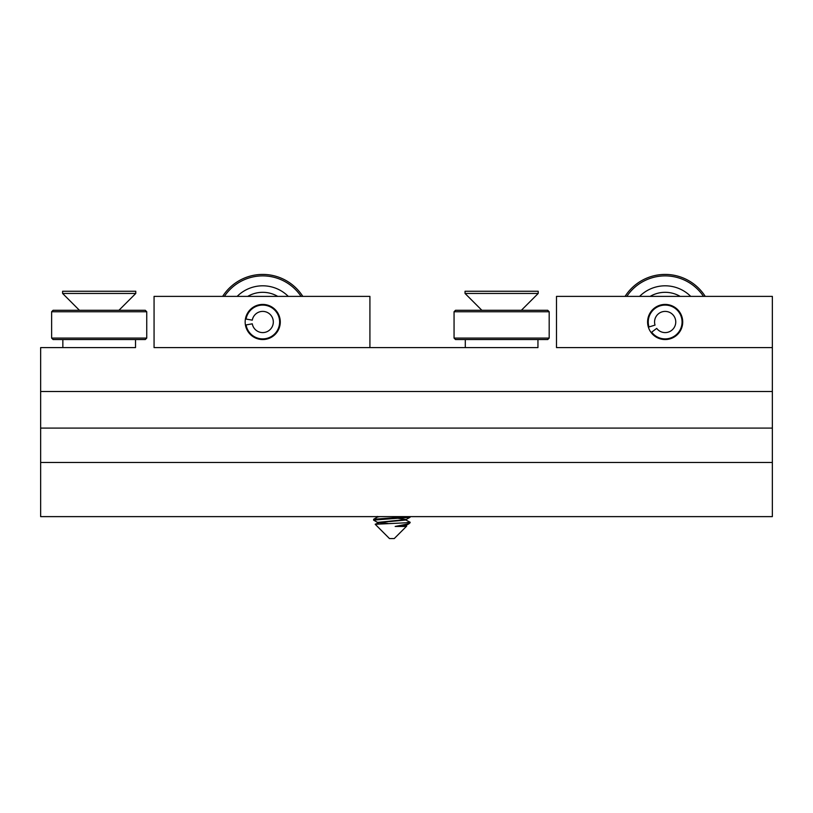 <?xml version="1.0" encoding="UTF-8"?>
<svg xmlns="http://www.w3.org/2000/svg" width="813" height="813" viewBox="0 0 813 813"><rect width="100%" height="100%" fill="white"/><g stroke="black" fill="none" stroke-linecap="round" stroke-linejoin="round"><path stroke-width="1.22" d="M665.156 304.428A17.561 17.561 0 0 0 647.595 321.989A17.561 17.561 0 0 0 665.156 339.549A17.561 17.561 0 0 0 682.717 321.989A17.561 17.561 0 0 0 665.156 304.428M262.721 304.428A17.561 17.561 0 0 0 245.16 321.989A17.561 17.561 0 0 0 262.721 339.549A17.561 17.561 0 0 0 280.282 321.989A17.561 17.561 0 0 0 262.721 304.428M772.35 428.085L772.35 391.5L40.65 391.5L40.65 516.621L772.35 516.621L772.35 428.085L40.65 428.085M772.35 462.475L40.65 462.475M135.517 339.549L135.517 347.598L40.65 347.598L40.65 391.5M772.35 391.5L772.35 347.598L556.499 347.598L556.499 296.379L772.35 296.379L772.35 347.598M537.952 339.549L537.952 347.598L154.064 347.598L154.064 296.379L369.915 296.379L369.915 347.598M302.802 296.379A47.561 47.561 0 0 0 222.64 296.379M301.054 296.379A46.097 46.097 0 0 0 224.388 296.379M288.28 296.379A36.179 36.179 0 0 0 237.162 296.379M277.711 296.379A29.675 29.675 0 0 0 247.731 296.379M705.237 296.379A47.561 47.561 0 0 0 625.075 296.379M703.489 296.379A46.097 46.097 0 0 0 626.823 296.379M690.715 296.379A36.179 36.179 0 0 0 639.597 296.379M680.146 296.379A29.675 29.675 0 0 0 650.166 296.379M146.747 311.745L145.283 310.281L53.089 310.281L51.626 311.745L51.626 338.086L146.747 338.086L146.747 311.745L51.626 311.745M146.747 338.086L145.283 339.549L53.089 339.549L51.626 338.086M549.182 311.745L547.718 310.281L455.524 310.281L454.061 311.745L454.061 338.086L549.182 338.086L549.182 311.745L454.061 311.745M549.182 338.086L547.718 339.549L455.524 339.549L454.061 338.086M387.862 523.481L377.679 522.474L373.645 520.178L373.645 519.273L409.782 516.621M373.574 520.096L409.782 517.353L410.159 516.621M395.169 526.458L406.053 525.401L409.03 523.714L395.169 526.458L404.173 526.458C407.404 526.235 407.516 526.011 404.539 525.787C407.516 526.011 407.404 526.235 404.173 526.458L406.683 526.133L394.244 538.572L389.488 538.572L375.2 524.283L408.685 522.657L410.087 522.2L405.25 519.72M409.03 523.714L410.159 522.657L408.685 522.657M408.848 522.657L407.15 522.474M406.266 525.838L405.25 525.574M375.22 524.222L379.752 522.474L406.266 519.985M373.645 519.273L377.466 517.058L379.752 516.621M377.466 522.393L406.053 519.548L398.045 518.298M79.318 347.598L62.855 347.598L62.855 339.549M481.753 347.598L465.29 347.598L465.29 339.549M245.424 318.94L252.284 320.149A10.589 10.589 0 0 1 268.544 313.137A10.589 10.589 0 0 1 268.544 330.84A10.589 10.589 0 0 1 252.284 323.828L245.424 325.037M246.065 319.052A16.91 16.91 0 0 1 272.009 307.863A16.91 16.91 0 0 1 272.009 336.115A16.91 16.91 0 0 1 246.065 324.926M648.368 327.151L655.034 325.098A10.589 10.589 0 0 1 666.314 311.46A10.589 10.589 0 0 1 674.373 327.222A10.589 10.589 0 0 1 656.701 328.381L651.142 332.578M648.987 326.958A16.91 16.91 0 0 1 666.995 305.18A16.91 16.91 0 0 1 679.861 330.342A16.91 16.91 0 0 1 651.66 332.182M536.692 293.452L538.206 293.452L538.206 291.257L465.036 291.257L465.036 293.452L536.692 293.452M111.432 293.452L135.771 293.452L135.771 291.257L62.601 291.257L62.601 293.452L111.432 293.452M406.358 525.95L406.358 525.218M377.374 523.023L377.374 522.292M406.358 520.096L406.358 519.365M377.374 517.17L377.374 516.438M406.266 519.466L410.087 517.251M521.377 310.281L538.206 293.452M481.865 310.281L465.036 293.452M118.942 310.281L135.771 293.452M79.43 310.281L62.601 293.452"/></g></svg>
